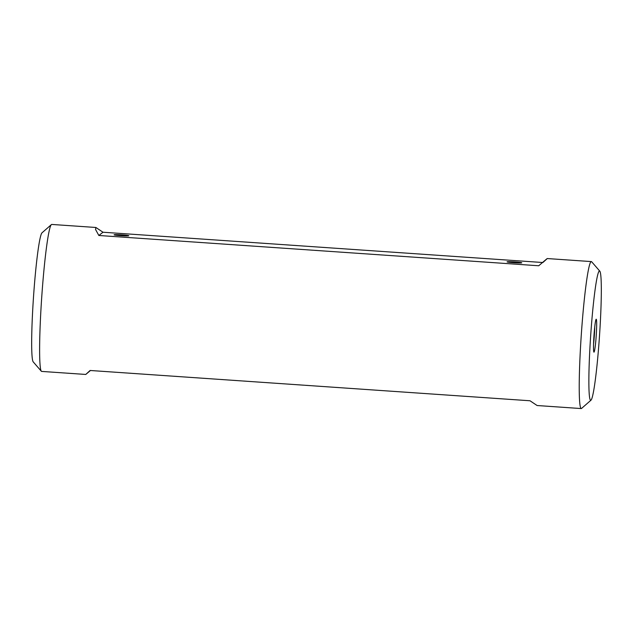 <?xml version="1.0" encoding="UTF-8"?>
<svg xmlns="http://www.w3.org/2000/svg" width="633" height="633" viewBox="0 0 633 633"><rect width="100%" height="100%" fill="white"/><g stroke="black" fill="none" stroke-linecap="round" stroke-linejoin="round"><path stroke-width="0.95" d="M542.528 262.497L102.997 232.232L95.884 227.476L51.764 224.438A73.657 5.009 93.9 0 0 51.408 224.588A73.657 5.009 93.9 0 0 41.699 297.581A73.657 5.009 93.9 0 0 41.311 371.215A73.657 5.009 93.9 0 0 41.643 371.413L85.764 374.451L90.464 370.503M590.953 400.214L581.585 408.412A73.657 5.009 -86.1 0 1 581.236 408.562A73.657 5.009 -86.1 0 1 581.3 334.73A73.657 5.009 -86.1 0 1 591.357 261.587A73.657 5.009 -86.1 0 1 591.681 261.785L599.831 271.185A64.819 4.407 93.9 0 0 590.692 335.379A64.819 4.407 93.9 0 0 590.953 400.214A64.819 4.407 93.9 0 0 599.752 332.032A64.819 4.407 93.9 0 0 599.831 271.185M581.236 408.562L537.108 405.524L530.003 400.768L90.115 370.479L85.764 374.451M95.884 227.476L95.543 229.47L98.843 235.484L538.73 265.765C548.392 257.441 549.776 256.357 542.885 262.521M41.311 371.215L33.161 361.815A64.819 4.407 -86.1 0 1 33.502 297.019A64.819 4.407 -86.1 0 1 42.047 232.786L51.408 224.588M596.278 334.754A16.498 1.124 -86.1 0 1 593.889 352.098A16.498 1.124 -86.1 0 1 593.976 335.601A16.498 1.124 -86.1 0 1 596.144 319.254A16.498 1.124 -86.1 0 1 596.278 334.754M128.776 235.777A7.367 0.451 -176.3 0 1 121.394 235.721A7.367 0.451 -176.3 0 1 114.106 234.827A7.367 0.451 -176.3 0 1 121.473 234.827A7.367 0.451 -176.3 0 1 128.784 235.777A7.367 0.451 -176.3 0 1 128.776 235.777M521.742 262.83A7.367 0.451 -176.3 0 1 514.36 262.774A7.367 0.451 -176.3 0 1 507.073 261.88A7.367 0.451 -176.3 0 1 514.439 261.88A7.367 0.451 -176.3 0 1 521.75 262.83A7.367 0.451 -176.3 0 1 521.742 262.83M102.997 232.232L98.843 235.484M593.54 344.273A14.733 1.005 93.9 0 0 594.395 334.73A14.733 1.005 93.9 0 0 594.735 326.952M547.229 258.549L591.357 261.587"/></g></svg>
